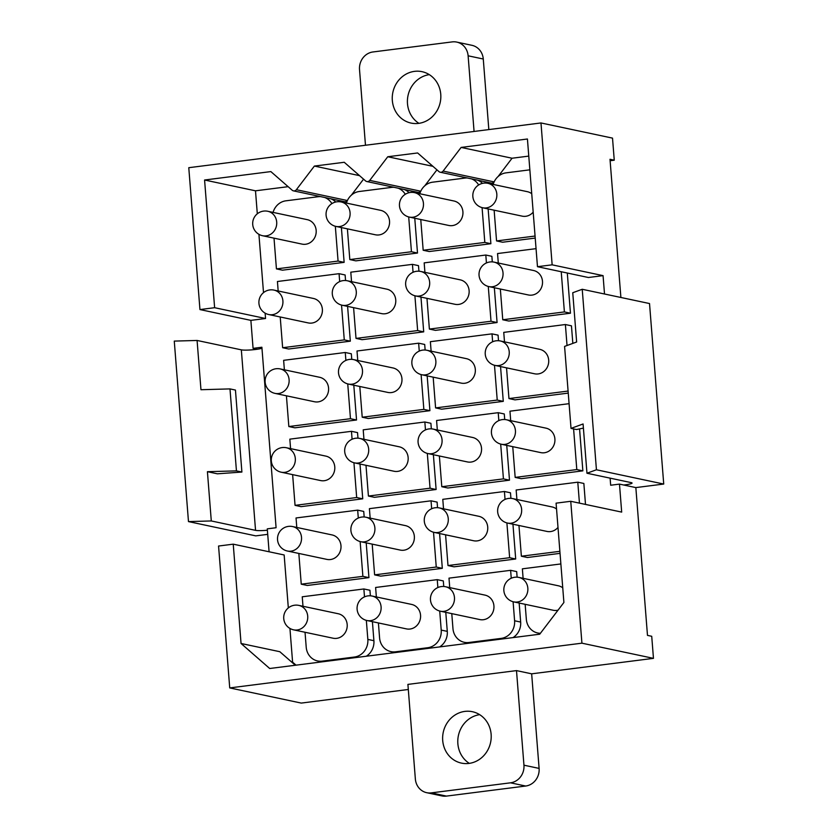 <?xml version="1.0" encoding="UTF-8"?>
<svg xmlns="http://www.w3.org/2000/svg" width="838" height="838" viewBox="0 0 838 838"><rect width="100%" height="100%" fill="white"/><g stroke="black" fill="none" stroke-linecap="round" stroke-linejoin="round"><path stroke-width="1.26" d="M267.395 530.234A11.145 1.33 -4.5 0 1 255.548 530.349L211.291 520.953L188.477 521.592L255.768 535.87L267.72 534.351M610.116 160.728L614.254 160.194L610.012 159.293L620.885 297.469M663.727 484.05L649.523 303.545L582.232 289.278L596.436 469.772L663.727 484.05L635.843 487.59L619.481 484.113L610.672 485.233L610.116 478.152M446.424 796.1L431.266 792.884A15.932 14.675 102 0 1 426.731 792.696L441.877 795.911A15.932 14.675 -78 0 0 446.424 796.1L525.656 786.034A15.932 14.675 -78 0 0 539.106 768.404L531.659 673.825L653.462 658.354L651.723 636.283L647.481 635.382L635.843 487.59M516.91 499.49L516.156 490.01L577.791 482.185L583.856 483.463L585.5 504.424M577.791 482.185L579.446 503.135M560.035 553.363L527.427 557.511L521.372 556.223L518.952 525.478M559.868 551.331L521.372 556.223M579.561 428.899L582.86 470.851L576.795 469.573L515.171 477.398L512.751 446.664M573.601 428.93L576.795 469.573M510.698 420.666L509.954 411.186L569.086 403.675M582.86 470.851L521.226 478.687L515.171 477.398M504.497 341.852L503.753 332.372L565.388 324.536L571.453 325.825L572.836 343.391M565.388 324.536L567.033 345.507M568.248 393.106L515.024 399.862L508.959 398.574L506.54 367.84M568.091 391.063L508.959 398.574M567.295 273.02L570.458 313.213L564.393 311.925L502.758 319.76L500.338 289.016M561.23 271.732L564.393 311.925M498.296 263.027L497.552 253.547L536.048 248.656M570.458 313.213L508.823 321.038L502.758 319.76M512.95 524.211L515.695 558.998L509.63 557.71L447.995 565.545L445.575 534.801M443.532 508.813L442.789 499.333L504.424 491.497L510.478 492.786L510.918 498.348M504.424 491.497L505.042 499.406M506.896 522.912L509.63 557.71M515.695 558.998L454.06 566.823L447.995 565.545M506.749 445.387L509.494 480.174L503.429 478.886L441.794 486.721L439.374 455.987M437.331 429.988L436.577 420.508L498.212 412.684L504.277 413.962L504.717 419.534M498.212 412.684L498.84 420.582M500.684 444.088L503.429 478.886M509.494 480.174L447.859 488.009L441.794 486.721M500.548 366.573L503.282 401.35L497.227 400.072L435.592 407.897L433.173 377.163M431.12 351.164L430.376 341.684L492.011 333.859L498.076 335.148L498.516 340.71M492.011 333.859L492.639 341.757M494.483 365.263L497.227 400.072M503.282 401.35L441.647 409.185L435.592 407.897M494.347 287.748L497.081 322.536L491.016 321.247L429.381 329.072L426.971 298.338M424.918 272.35L424.175 262.87L485.81 255.035L491.875 256.323L492.304 261.885M485.81 255.035L486.428 262.943M488.282 286.449L491.016 321.247M497.081 322.536L435.446 330.361L429.381 329.072M439.583 533.534L442.317 568.321L436.252 567.033L374.617 574.858L372.198 544.124M370.155 518.125L369.411 508.656L431.046 500.82L437.111 502.109L437.541 507.671M431.046 500.82L431.664 508.718M433.518 532.224L436.252 567.033M442.317 568.321L380.682 576.146L374.617 574.858M433.382 454.709L436.116 489.497L430.051 488.208L368.416 496.044L365.997 465.3M363.954 439.311L363.21 429.831L424.845 421.996L430.9 423.284L431.34 428.857M424.845 421.996L425.463 429.904M427.317 453.41L430.051 488.208M436.116 489.497L374.481 497.322L368.416 496.044M427.171 375.885L429.915 410.672L423.85 409.384L362.215 417.219L359.795 386.486M357.753 360.487L357.009 351.007L418.633 343.182L424.698 344.46L425.138 350.033M418.633 343.182L419.262 351.08M421.105 374.586L423.85 409.384M429.915 410.672L368.28 418.508L362.215 417.219M420.969 297.071L423.703 331.858L417.649 330.57L356.014 338.395L353.594 307.661M351.551 281.662L350.797 272.182L412.432 264.358L418.497 265.646L418.937 271.208M412.432 264.358L413.061 272.256M414.904 295.762L417.649 330.57M423.703 331.858L362.079 339.683L356.014 338.395M366.206 542.856L368.94 577.633L362.885 576.355L301.251 584.18L298.831 553.447M296.788 527.448L296.034 517.968L357.669 510.143L363.734 511.431L364.174 516.994M357.669 510.143L358.297 518.041M360.141 541.547L362.885 576.355M368.94 577.633L307.305 585.469L301.251 584.18M360.005 464.032L362.739 498.82L356.674 497.531L295.049 505.356L292.63 474.622M290.577 448.623L289.833 439.154L351.468 431.319L357.533 432.607L357.973 438.169M351.468 431.319L352.086 439.227M353.94 462.723L356.674 497.531M362.739 498.82L301.104 506.644L295.049 505.356M353.804 385.208L356.538 419.995L350.473 418.707L288.838 426.542L286.418 395.798M284.375 369.809L283.632 360.33L345.266 352.494L351.332 353.783L351.761 359.355M345.266 352.494L345.885 360.403M347.739 383.909L350.473 418.707M356.538 419.995L294.903 427.82L288.838 426.542M335.734 202.01A15.922 14.675 -78 0 0 330.811 198.784M331.9 203.603A15.922 14.675 -78 0 0 324.746 197.506M320.64 196.626A15.922 14.675 -78 0 0 318.178 196.721L285.894 200.816A15.922 14.675 -78 0 0 273.073 212.402M341.391 227.569L344.135 262.357L338.07 261.068L276.435 268.893L274.016 238.16M335.326 226.26L338.07 261.068M344.135 262.357L282.5 270.182L276.435 268.893M366.279 656.238A15.922 14.675 -78 0 0 373.905 640.693L372.407 621.67M370.375 595.818L369.935 590.245L363.87 588.967L302.246 596.792L302.989 606.272M305.032 632.261L306.216 647.24A15.922 14.675 -78 0 0 317.581 660.952A15.922 14.675 -78 0 0 322.127 661.14L354.411 657.034A15.922 14.675 -78 0 0 367.84 639.404L366.342 620.371M364.499 596.865L363.87 588.967M408.305 689.485L301.261 703.082L229.727 687.914L218.561 546.03L233.236 544.166L241.051 643.479L269.7 668.504L539.714 634.209L563.901 602.48L556.086 503.156L570.751 501.292L621.681 512.102L619.481 484.113M288.324 607.896L284.155 554.976L233.236 544.166M265.552 318.503L250.876 320.367L199.947 309.568L214.622 307.703L265.552 318.503L265.133 313.15M604.512 294.002L603.067 275.639L588.391 277.504L537.472 266.694L527.427 139.003L461.13 147.425L443.113 171.078A3.184 2.933 -78 0 1 438.965 171.601L417.617 152.956L387.764 156.748L369.736 180.39A3.184 2.933 -78 0 1 365.588 180.924L344.24 162.279L314.386 166.071L296.369 189.713A3.184 2.933 -78 0 1 292.211 190.236L270.863 171.591L204.577 180.013L214.622 307.703M603.067 275.639L552.148 264.829L537.472 266.694M288.125 186.675L255.496 190.813L257.308 213.795M258.921 234.326L263.509 292.609M255.496 190.813L204.577 180.013M293.457 190.865L344.376 201.665A3.184 2.933 -78 0 0 347.288 200.512L296.369 189.713M363.566 179.154L351.373 195.149M359.554 175.645L314.386 166.071M366.824 181.542L417.753 192.342A3.184 2.933 -78 0 0 420.666 191.2L369.736 180.39M436.944 169.831L424.751 185.827M432.921 166.322L387.764 156.748M440.201 172.219L491.12 183.03A3.184 2.933 -78 0 0 494.032 181.877L443.113 171.078M528.768 156.109L512.06 158.225L498.128 176.504M512.06 158.225L461.13 147.425M295.322 665.246L279.808 651.702L241.051 643.479M289.938 628.437L292.598 662.167L291.53 661.936M292.598 662.167L296.024 665.163M261.959 348.22A11.145 1.33 -4.5 0 1 257.276 349.247L253.076 348.357L261.885 347.236L276.09 527.731L267.28 528.851L269.092 551.771M614.254 160.194L612.515 138.123L540.981 122.956L188.78 167.694L199.947 309.568M552.148 264.829L540.981 122.956M229.727 687.914L581.918 643.175L570.751 501.292M653.462 658.354L581.918 643.175M250.876 320.367L253.076 348.357M488.826 129.576L483.275 59.016A15.932 14.675 -78 0 0 471.899 45.304L456.741 42.089A15.932 14.675 -78 0 0 452.195 41.9L372.952 51.966A15.932 14.675 -78 0 0 359.523 69.596L365.473 145.246M429.297 74.634A26.282 24.208 -78 0 0 407.488 103.671A26.282 24.208 -78 0 0 418.958 123.343M531.659 673.825L516.501 670.61L407.907 684.395L415.355 778.984A15.932 14.675 102 0 0 426.731 792.696M479.661 714.657A26.282 24.208 -78 0 0 457.862 743.694A26.282 24.208 -78 0 0 469.332 763.366M409.101 192.688A15.922 14.675 -78 0 0 404.188 189.472M405.267 194.28A15.922 14.675 -78 0 0 398.123 188.183M394.007 187.314A15.922 14.675 -78 0 0 391.556 187.398L359.272 191.504A15.922 14.675 -78 0 0 346.45 203.079M414.768 218.247L417.502 253.034L411.448 251.746L349.813 259.571L347.393 228.837M408.703 216.948L411.448 251.746M417.502 253.034L355.867 260.859L349.813 259.571M439.657 646.915A15.922 14.675 -78 0 0 447.283 631.37L445.785 612.358M443.752 586.495L443.312 580.933L437.247 579.645L375.613 587.469L376.356 596.949M378.409 622.948L379.583 637.917A15.922 14.675 -78 0 0 390.958 651.629A15.922 14.675 -78 0 0 395.505 651.817L427.789 647.722A15.922 14.675 -78 0 0 441.217 630.092L439.72 611.049M437.865 587.543L437.247 579.645M482.479 183.365A15.922 14.675 -78 0 0 477.566 180.149M478.645 184.957A15.922 14.675 -78 0 0 471.501 178.861M467.384 177.991A15.922 14.675 -78 0 0 464.933 178.075L432.649 182.181A15.922 14.675 -78 0 0 419.817 193.756M488.145 208.924L490.879 243.711L484.814 242.423L423.18 250.258L420.76 219.514M482.08 207.625L484.814 242.423M490.879 243.711L429.245 251.536L423.18 250.258M513.024 637.592A15.922 14.675 -78 0 0 520.66 622.058L519.162 603.035M517.119 577.173L516.69 571.61L510.625 570.322L448.99 578.147L449.734 587.627M451.776 613.625L452.96 628.594A15.922 14.675 -78 0 0 464.325 642.317A15.922 14.675 -78 0 0 468.871 642.495L501.155 638.399A15.922 14.675 -78 0 0 514.595 620.769L513.097 601.726M511.243 578.22L510.625 570.322M493.194 184.433A15.922 14.675 -78 0 1 506.016 172.858L529.846 169.831M535.063 236.044L496.557 240.935L494.137 210.202M535.22 238.076L502.622 242.224L496.557 240.935M560.863 563.943L522.367 568.834L523.111 578.314M525.154 604.303L526.337 619.282A15.922 14.675 -78 0 0 537.703 632.994A15.922 14.675 -78 0 0 540.416 633.287M278.174 290.985L277.43 281.505L339.065 273.68L345.12 274.969L345.56 280.531M347.592 306.383L350.336 341.171L288.701 349.006L282.636 347.718L280.217 316.984M350.336 341.171L344.271 339.893L282.636 347.718M339.065 273.68L339.683 281.578M341.537 305.084L344.271 339.893M257.276 349.247A11.145 1.33 -4.5 0 1 241.334 349.844L197.087 340.458L174.273 341.097L188.477 521.592M229.989 388.905L235.447 390.068L241.899 472.045L236.442 470.883L229.989 388.905L200.963 389.722L197.087 340.458M211.291 520.953L207.415 471.689L236.442 470.883M241.899 472.045L217.398 473.816L207.415 471.689M623.682 485.003A11.145 1.33 175.5 0 0 632.062 483.055A11.145 1.33 175.5 0 0 631.213 482.625L586.967 473.24L596.436 469.772M583.405 428.103L576.481 429.538L571.024 428.386L564.582 346.408L576.638 341.998L572.752 292.734L582.232 289.278M571.024 428.386L583.08 423.976L586.967 473.24M483.275 59.016L468.117 55.8L474.067 131.451M468.117 55.8A15.932 14.675 -78 0 0 456.741 42.089M440.757 94.306A26.282 24.208 -78 0 0 421.996 71.67A26.282 24.208 -78 0 0 392.331 100.455A26.282 24.208 -78 0 0 411.091 123.081A26.282 24.208 -78 0 0 440.757 94.306M516.501 670.61L523.949 765.188A15.932 14.675 102 0 1 510.51 782.818L525.656 786.034M431.266 792.884L510.51 782.818M491.131 734.329A26.282 24.208 102 0 1 461.466 763.114A26.282 24.208 102 0 1 442.705 740.478A26.282 24.208 102 0 1 472.37 711.703A26.282 24.208 102 0 1 491.131 734.329M262.587 235.729L302.057 244.109A12.507 11.512 -78 0 0 314.145 238.631A12.507 11.512 -78 0 0 314.292 224.657A12.507 11.512 -78 0 0 307.242 219.65L267.772 211.27A12.507 12.507 0 0 0 254.595 230.157A12.507 12.507 0 0 0 262.587 235.729A12.507 11.512 -78 0 0 274.675 230.261A12.507 11.512 -78 0 0 274.822 216.288A12.507 11.512 -78 0 0 267.772 211.27M268.789 314.554L308.258 322.923A12.507 11.512 -78 0 0 320.346 317.455A12.507 11.512 -78 0 0 320.493 303.482A12.507 11.512 -78 0 0 313.443 298.464L273.974 290.095A12.507 12.507 0 0 0 260.796 308.971A12.507 12.507 0 0 0 268.789 314.554A12.507 11.512 -78 0 0 280.887 309.086A12.507 11.512 -78 0 0 281.023 295.112A12.507 11.512 -78 0 0 273.974 290.095M274.99 393.378L314.459 401.748A12.507 11.512 -78 0 0 326.548 396.28A12.507 11.512 -78 0 0 326.694 382.306A12.507 11.512 -78 0 0 319.645 377.289L280.185 368.919A12.507 12.507 0 0 0 266.997 387.795A12.507 12.507 0 0 0 274.99 393.378A12.507 11.512 -78 0 0 287.088 387.9A12.507 11.512 -78 0 0 287.225 373.926A12.507 11.512 -78 0 0 280.185 368.919M281.201 472.203L320.661 480.572A12.507 11.512 -78 0 0 332.759 475.094A12.507 11.512 -78 0 0 332.896 461.12A12.507 11.512 -78 0 0 325.846 456.113L286.387 447.743A12.507 12.507 0 0 0 273.198 466.619A12.507 12.507 0 0 0 281.201 472.203A12.507 11.512 -78 0 0 293.29 466.724A12.507 11.512 -78 0 0 293.436 452.75A12.507 11.512 -78 0 0 286.387 447.743M287.403 551.016L326.862 559.386A12.507 11.512 -78 0 0 338.961 553.918A12.507 11.512 -78 0 0 339.107 539.944A12.507 11.512 -78 0 0 332.058 534.927L292.588 526.557A12.507 12.507 0 0 0 279.41 545.433A12.507 12.507 0 0 0 287.403 551.016A12.507 11.512 -78 0 0 299.491 545.548A12.507 11.512 -78 0 0 299.637 531.575A12.507 11.512 -78 0 0 292.588 526.557M293.604 629.841L333.074 638.21A12.507 11.512 -78 0 0 345.162 632.742A12.507 11.512 -78 0 0 345.308 618.769A12.507 11.512 -78 0 0 338.259 613.751L298.789 605.382A12.507 12.507 0 0 0 285.611 624.258A12.507 12.507 0 0 0 293.604 629.841A12.507 11.512 -78 0 0 305.692 624.362A12.507 11.512 -78 0 0 305.839 610.389A12.507 11.512 -78 0 0 298.789 605.382M335.965 226.417L375.424 234.787A12.507 11.512 -78 0 0 387.523 229.308A12.507 11.512 -78 0 0 387.659 215.335A12.507 11.512 -78 0 0 380.609 210.328L341.15 201.958A12.507 12.507 0 0 0 327.962 220.834A12.507 12.507 0 0 0 335.965 226.417A12.507 11.512 -78 0 0 348.053 220.939A12.507 11.512 -78 0 0 348.199 206.965A12.507 11.512 -78 0 0 341.15 201.958M342.166 305.231L381.625 313.611A12.507 11.512 -78 0 0 393.724 308.133A12.507 11.512 -78 0 0 393.87 294.159A12.507 11.512 -78 0 0 386.821 289.152L347.351 280.772A12.507 12.507 0 0 0 334.173 299.648A12.507 12.507 0 0 0 342.166 305.231A12.507 11.512 -78 0 0 354.254 299.763A12.507 11.512 -78 0 0 354.401 285.789A12.507 11.512 -78 0 0 347.351 280.772M348.367 384.055L387.837 392.425A12.507 11.512 -78 0 0 399.925 386.957A12.507 11.512 -78 0 0 400.072 372.983A12.507 11.512 -78 0 0 393.022 367.966L353.552 359.596A12.507 12.507 0 0 0 340.375 378.472A12.507 12.507 0 0 0 348.367 384.055A12.507 11.512 -78 0 0 360.466 378.587A12.507 11.512 -78 0 0 360.602 364.614A12.507 11.512 -78 0 0 353.552 359.596M354.568 462.88L394.038 471.249A12.507 11.512 -78 0 0 406.126 465.771A12.507 11.512 -78 0 0 406.273 451.808A12.507 11.512 -78 0 0 399.223 446.79L359.753 438.421A12.507 12.507 0 0 0 346.576 457.297A12.507 12.507 0 0 0 354.568 462.88A12.507 11.512 -78 0 0 366.667 457.401A12.507 11.512 -78 0 0 366.803 443.428A12.507 11.512 -78 0 0 359.753 438.421M360.769 541.704L400.239 550.074A12.507 11.512 -78 0 0 412.338 544.595A12.507 11.512 -78 0 0 412.474 530.622A12.507 11.512 -78 0 0 405.424 525.615L365.965 517.235A12.507 12.507 0 0 0 352.777 536.121A12.507 12.507 0 0 0 360.769 541.704A12.507 11.512 -78 0 0 372.868 536.226A12.507 11.512 -78 0 0 373.015 522.252A12.507 11.512 -78 0 0 365.965 517.235M366.981 620.518L406.44 628.888A12.507 11.512 -78 0 0 418.539 623.42A12.507 11.512 -78 0 0 418.675 609.446A12.507 11.512 -78 0 0 411.636 604.428L372.166 596.059A12.507 12.507 0 0 0 358.978 614.935A12.507 12.507 0 0 0 366.981 620.518A12.507 11.512 -78 0 0 379.069 615.05A12.507 11.512 -78 0 0 379.216 601.076A12.507 11.512 -78 0 0 372.166 596.059M409.332 217.094L448.801 225.464A12.507 11.512 -78 0 0 460.89 219.996A12.507 11.512 -78 0 0 461.036 206.022A12.507 11.512 -78 0 0 453.987 201.005L414.527 192.635A12.507 12.507 0 0 0 401.339 211.511A12.507 12.507 0 0 0 409.332 217.094A12.507 11.512 -78 0 0 421.43 211.616A12.507 11.512 -78 0 0 421.566 197.642A12.507 11.512 -78 0 0 414.527 192.635M415.533 295.919L455.003 304.288A12.507 11.512 -78 0 0 467.101 298.81A12.507 11.512 -78 0 0 467.237 284.836A12.507 11.512 -78 0 0 460.188 279.829L420.728 271.46A12.507 12.507 0 0 0 407.54 290.336A12.507 12.507 0 0 0 415.533 295.919A12.507 11.512 -78 0 0 427.631 290.44A12.507 11.512 -78 0 0 427.778 276.467A12.507 11.512 -78 0 0 420.728 271.46M421.744 374.733L461.204 383.113A12.507 11.512 -78 0 0 473.302 377.634A12.507 11.512 -78 0 0 473.439 363.661A12.507 11.512 -78 0 0 466.399 358.654L426.93 350.274A12.507 12.507 0 0 0 413.742 369.149A12.507 12.507 0 0 0 421.744 374.733A12.507 11.512 -78 0 0 433.833 369.265A12.507 11.512 -78 0 0 433.979 355.291A12.507 11.512 -78 0 0 426.93 350.274M427.946 453.557L467.405 461.927A12.507 11.512 -78 0 0 479.504 456.459A12.507 11.512 -78 0 0 479.65 442.485A12.507 11.512 -78 0 0 472.601 437.467L433.131 429.098A12.507 12.507 0 0 0 419.953 447.974A12.507 12.507 0 0 0 427.946 453.557A12.507 11.512 -78 0 0 440.034 448.089A12.507 11.512 -78 0 0 440.18 434.115A12.507 11.512 -78 0 0 433.131 429.098M434.147 532.381L473.617 540.751A12.507 11.512 -78 0 0 485.705 535.273A12.507 11.512 -78 0 0 485.851 521.299A12.507 11.512 -78 0 0 478.802 516.292L439.332 507.922A12.507 12.507 0 0 0 426.154 526.798A12.507 12.507 0 0 0 434.147 532.381A12.507 11.512 -78 0 0 446.245 526.903A12.507 11.512 -78 0 0 446.382 512.929A12.507 11.512 -78 0 0 439.332 507.922M440.348 611.195L479.818 619.575A12.507 11.512 -78 0 0 491.906 614.097A12.507 11.512 -78 0 0 492.053 600.123A12.507 11.512 -78 0 0 485.003 595.116L445.544 586.736A12.507 12.507 0 0 0 432.356 605.623A12.507 12.507 0 0 0 440.348 611.195A12.507 11.512 -78 0 0 452.447 605.727A12.507 11.512 -78 0 0 452.583 591.754A12.507 11.512 -78 0 0 445.544 586.736M531.732 193.725A12.507 11.512 -78 0 0 527.364 191.682L487.894 183.313A12.507 12.507 0 0 0 474.717 202.188A12.507 12.507 0 0 0 482.709 207.772A12.507 11.512 -78 0 0 494.797 202.304A12.507 11.512 -78 0 0 494.944 188.33A12.507 11.512 -78 0 0 487.894 183.313M482.709 207.772L522.168 216.141A12.507 11.512 -78 0 0 533.178 212.161M488.91 286.596L528.38 294.966A12.507 11.512 -78 0 0 540.468 289.498A12.507 11.512 -78 0 0 540.615 275.524A12.507 11.512 -78 0 0 533.565 270.506L494.095 262.137A12.507 12.507 0 0 0 480.918 281.013A12.507 12.507 0 0 0 488.91 286.596A12.507 11.512 -78 0 0 501.009 281.118A12.507 11.512 -78 0 0 501.145 267.144A12.507 11.512 -78 0 0 494.095 262.137M495.111 365.42L534.581 373.79A12.507 11.512 -78 0 0 546.669 368.311A12.507 11.512 -78 0 0 546.816 354.338A12.507 11.512 -78 0 0 539.766 349.331L500.307 340.961A12.507 12.507 0 0 0 487.119 359.837A12.507 12.507 0 0 0 495.111 365.42A12.507 11.512 -78 0 0 507.21 359.942A12.507 11.512 -78 0 0 507.346 345.968A12.507 11.512 -78 0 0 500.307 340.961M501.323 444.234L540.782 452.614A12.507 11.512 -78 0 0 552.881 447.136A12.507 11.512 -78 0 0 553.017 433.162A12.507 11.512 -78 0 0 545.967 428.145L506.508 419.775A12.507 12.507 0 0 0 493.32 438.651A12.507 12.507 0 0 0 501.323 444.234A12.507 11.512 -78 0 0 513.411 438.766A12.507 11.512 -78 0 0 513.558 424.793A12.507 11.512 -78 0 0 506.508 419.775M556.537 509.012A12.507 11.512 -78 0 0 552.179 506.969L512.709 498.6A12.507 12.507 0 0 0 499.532 517.475A12.507 12.507 0 0 0 507.524 523.059A12.507 11.512 -78 0 0 519.612 517.58A12.507 11.512 -78 0 0 519.759 503.617A12.507 11.512 -78 0 0 512.709 498.6M507.524 523.059L546.984 531.428A12.507 11.512 -78 0 0 557.993 527.437M562.748 587.826A12.507 11.512 -78 0 0 558.38 585.793L518.911 577.424A12.507 12.507 0 0 0 505.733 596.3A12.507 12.507 0 0 0 513.725 601.883A12.507 11.512 -78 0 0 525.814 596.405A12.507 11.512 -78 0 0 525.96 582.431A12.507 11.512 -78 0 0 518.911 577.424M513.725 601.883L553.195 610.253A12.507 11.512 -78 0 0 558.045 610.158M373.905 640.693L367.84 639.404M356.496 657.484L354.411 657.034M324.212 661.58L322.127 661.14M447.283 631.37L441.217 630.092M429.873 648.162L427.789 647.722M397.589 652.257L395.505 651.817M520.66 622.058L514.595 620.769M503.24 638.839L501.155 638.399M470.956 642.945L468.871 642.495M255.548 530.349L241.334 349.844M539.106 768.404L523.949 765.188M321.918 661.873L317.581 660.952M395.285 652.551L390.958 651.629M468.662 643.228L464.325 642.317M540.238 633.528L537.703 632.994"/></g></svg>
